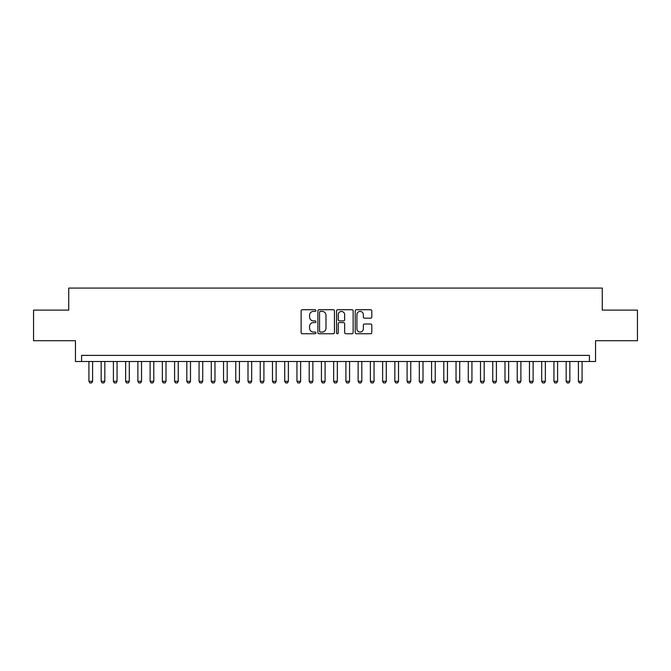 <?xml version="1.0" encoding="UTF-8"?>
<svg xmlns="http://www.w3.org/2000/svg" width="671" height="671" viewBox="0 0 671 671"><rect width="100%" height="100%" fill="white"/><g stroke="black" fill="none" stroke-linecap="round" stroke-linejoin="round"><path stroke-width="1.01" d="M315.924 310.564A0.839 0.839 0 0 0 315.076 309.725L302.319 309.725A1.199 1.199 0 0 0 301.12 310.925L301.12 332.548A1.199 1.199 0 0 0 302.319 333.747L315.076 333.747A0.839 0.839 0 0 0 315.924 332.9A0.839 0.839 0 0 0 315.076 332.061L313.432 332.061A3.841 3.841 0 0 1 309.583 328.22L309.583 326.416A3.841 3.841 0 0 1 313.432 322.575L315.076 322.575A0.839 0.839 0 0 0 315.924 321.736A0.839 0.839 0 0 0 315.076 320.889L313.432 320.889A3.841 3.841 0 0 1 309.583 317.048L309.583 315.244A3.841 3.841 0 0 1 313.432 311.403L315.076 311.403A0.839 0.839 0 0 0 315.924 310.564M370.602 318.188A1.199 1.199 0 0 0 371.801 316.989L371.801 310.925A1.199 1.199 0 0 0 370.602 309.725L356.427 309.725A1.199 1.199 0 0 0 355.227 310.925L355.227 332.548A1.199 1.199 0 0 0 356.427 333.747L370.602 333.747A1.199 1.199 0 0 0 371.801 332.548L371.801 325.217A1.199 1.199 0 0 0 370.602 324.018L364.538 324.018A1.199 1.199 0 0 0 363.338 325.217L363.338 328.849A3.212 3.212 0 0 1 360.126 332.061A3.212 3.212 0 0 1 356.913 328.849L356.913 314.615A3.212 3.212 0 0 1 360.126 311.403A3.212 3.212 0 0 1 363.338 314.615L363.338 316.989A1.199 1.199 0 0 0 364.538 318.188L370.602 318.188M589.423 361.501L595.538 361.501L595.538 340.7L637.45 340.7L637.45 310.111L602.264 310.111L602.264 288.085L68.736 288.085L68.736 310.111L33.55 310.111L33.55 340.7L75.462 340.7L75.462 361.501L589.423 361.501L589.423 355.387L81.577 355.387L81.577 361.501M334.452 310.925A1.199 1.199 0 0 0 333.244 309.725L319.077 309.725A1.199 1.199 0 0 0 317.869 310.925L317.869 332.548A1.199 1.199 0 0 0 319.077 333.747L333.244 333.747A1.199 1.199 0 0 0 334.452 332.548L334.452 310.925M337.756 309.725L351.923 309.725A1.199 1.199 0 0 1 353.131 310.925L353.131 332.548A1.199 1.199 0 0 1 351.923 333.747L345.859 333.747A1.199 1.199 0 0 1 344.659 332.548L344.659 323.774A1.199 1.199 0 0 0 343.46 322.575L339.434 322.575A1.199 1.199 0 0 0 338.234 323.774L338.234 332.9A0.839 0.839 0 0 1 337.396 333.747A0.839 0.839 0 0 1 336.548 332.9L336.548 310.925A1.199 1.199 0 0 1 337.756 309.725M320.394 311.403A0.839 0.839 0 0 0 319.555 312.241L319.555 331.222A0.839 0.839 0 0 0 320.394 332.061L322.139 332.061A3.841 3.841 0 0 0 325.98 328.22L325.98 315.244A3.841 3.841 0 0 0 322.139 311.403L320.394 311.403M344.659 314.674A3.212 3.212 0 0 0 341.447 311.461A3.212 3.212 0 0 0 338.234 314.674L338.234 319.69A1.199 1.199 0 0 0 339.434 320.889L343.46 320.889A1.199 1.199 0 0 0 344.659 319.69L344.659 314.674M88.924 361.501L88.924 381.329L92.598 381.329L92.598 361.501M92.598 381.329L91.675 382.915L89.839 382.915L88.924 381.329M101.162 361.501L101.162 381.329L104.827 381.329L104.827 361.501M104.827 381.329L103.913 382.915L102.076 382.915L101.162 381.329M113.399 361.501L113.399 381.329L117.064 381.329L117.064 361.501M117.064 381.329L116.15 382.915L114.313 382.915L113.399 381.329M125.636 361.501L125.636 381.329L129.302 381.329L129.302 361.501M129.302 381.329L128.387 382.915L126.551 382.915L125.636 381.329M137.874 361.501L137.874 381.329L141.539 381.329L141.539 361.501M141.539 381.329L140.625 382.915L138.788 382.915L137.874 381.329M150.111 361.501L150.111 381.329L153.776 381.329L153.776 361.501M153.776 381.329L152.862 382.915L151.025 382.915L150.111 381.329M162.348 361.501L162.348 381.329L166.014 381.329L166.014 361.501M166.014 381.329L165.1 382.915L163.263 382.915L162.348 381.329M174.586 361.501L174.586 381.329L178.251 381.329L178.251 361.501M178.251 381.329L177.337 382.915L175.5 382.915L174.586 381.329M186.823 361.501L186.823 381.329L190.489 381.329L190.489 361.501M190.489 381.329L189.574 382.915L187.737 382.915L186.823 381.329M199.061 361.501L199.061 381.329L202.726 381.329L202.726 361.501M202.726 381.329L201.812 382.915L199.975 382.915L199.061 381.329M211.29 361.501L211.29 381.329L214.963 381.329L214.963 361.501M214.963 381.329L214.049 382.915L212.212 382.915L211.29 381.329M223.527 361.501L223.527 381.329L227.201 381.329L227.201 361.501M227.201 381.329L226.286 382.915L224.45 382.915L223.527 381.329M235.764 361.501L235.764 381.329L239.438 381.329L239.438 361.501M239.438 381.329L238.524 382.915L236.687 382.915L235.764 381.329M248.002 361.501L248.002 381.329L251.675 381.329L251.675 361.501M251.675 381.329L250.761 382.915L248.924 382.915L248.002 381.329M260.239 361.501L260.239 381.329L263.913 381.329L263.913 361.501M263.913 381.329L262.998 382.915L261.162 382.915L260.239 381.329M272.476 361.501L272.476 381.329L276.15 381.329L276.15 361.501M276.15 381.329L275.236 382.915L273.399 382.915L272.476 381.329M284.714 361.501L284.714 381.329L288.387 381.329L288.387 361.501M288.387 381.329L287.473 382.915L285.636 382.915L284.714 381.329M296.951 361.501L296.951 381.329L300.625 381.329L300.625 361.501M300.625 381.329L299.711 382.915L297.874 382.915L296.951 381.329M309.188 361.501L309.188 381.329L312.862 381.329L312.862 361.501M312.862 381.329L311.94 382.915L310.111 382.915L309.188 381.329M321.426 361.501L321.426 381.329L325.1 381.329L325.1 361.501M325.1 381.329L324.177 382.915L322.348 382.915L321.426 381.329M333.663 361.501L333.663 381.329L337.337 381.329L337.337 361.501M337.337 381.329L336.414 382.915L334.586 382.915L333.663 381.329M345.9 361.501L345.9 381.329L349.574 381.329L349.574 361.501M349.574 381.329L348.652 382.915L346.823 382.915L345.9 381.329M358.138 361.501L358.138 381.329L361.812 381.329L361.812 361.501M361.812 381.329L360.889 382.915L359.06 382.915L358.138 381.329M370.375 361.501L370.375 381.329L374.049 381.329L374.049 361.501M374.049 381.329L373.126 382.915L371.289 382.915L370.375 381.329M382.613 361.501L382.613 381.329L386.286 381.329L386.286 361.501M386.286 381.329L385.364 382.915L383.527 382.915L382.613 381.329M394.85 361.501L394.85 381.329L398.524 381.329L398.524 361.501M398.524 381.329L397.601 382.915L395.764 382.915L394.85 381.329M407.087 361.501L407.087 381.329L410.761 381.329L410.761 361.501M410.761 381.329L409.838 382.915L408.002 382.915L407.087 381.329M419.325 361.501L419.325 381.329L422.998 381.329L422.998 361.501M422.998 381.329L422.076 382.915L420.239 382.915L419.325 381.329M431.562 361.501L431.562 381.329L435.236 381.329L435.236 361.501M435.236 381.329L434.313 382.915L432.476 382.915L431.562 381.329M443.799 361.501L443.799 381.329L447.473 381.329L447.473 361.501M447.473 381.329L446.55 382.915L444.714 382.915L443.799 381.329M456.037 361.501L456.037 381.329L459.71 381.329L459.71 361.501M459.71 381.329L458.788 382.915L456.951 382.915L456.037 381.329M468.274 361.501L468.274 381.329L471.939 381.329L471.939 361.501M471.939 381.329L471.025 382.915L469.188 382.915L468.274 381.329M480.511 361.501L480.511 381.329L484.177 381.329L484.177 361.501M484.177 381.329L483.263 382.915L481.426 382.915L480.511 381.329M492.749 361.501L492.749 381.329L496.414 381.329L496.414 361.501M496.414 381.329L495.5 382.915L493.663 382.915L492.749 381.329M504.986 361.501L504.986 381.329L508.652 381.329L508.652 361.501M508.652 381.329L507.737 382.915L505.9 382.915L504.986 381.329M517.224 361.501L517.224 381.329L520.889 381.329L520.889 361.501M520.889 381.329L519.975 382.915L518.138 382.915L517.224 381.329M529.461 361.501L529.461 381.329L533.126 381.329L533.126 361.501M533.126 381.329L532.212 382.915L530.375 382.915L529.461 381.329M541.698 361.501L541.698 381.329L545.364 381.329L545.364 361.501M545.364 381.329L544.449 382.915L542.613 382.915L541.698 381.329M553.936 361.501L553.936 381.329L557.601 381.329L557.601 361.501M557.601 381.329L556.687 382.915L554.85 382.915L553.936 381.329M566.173 361.501L566.173 381.329L569.838 381.329L569.838 361.501M569.838 381.329L568.924 382.915L567.087 382.915L566.173 381.329M578.402 361.501L578.402 381.329L582.076 381.329L582.076 361.501M582.076 381.329L581.161 382.915L579.325 382.915L578.402 381.329"/></g></svg>
